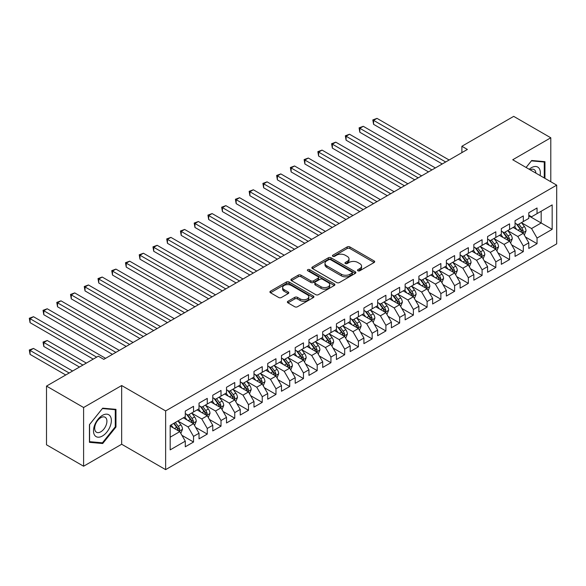 <?xml version="1.0" encoding="UTF-8"?>
<svg xmlns="http://www.w3.org/2000/svg" width="586" height="586" viewBox="0 0 586 586"><rect width="100%" height="100%" fill="white"/><g stroke="black" fill="none" stroke-linecap="round" stroke-linejoin="round"><path stroke-width="0.88" d="M357.907 270.769A1.333 0.769 0 0 0 359.797 270.769L374.124 262.499A1.905 1.099 0 0 0 374.688 261.715A1.905 1.099 0 0 0 374.124 260.938L349.849 246.926A1.905 1.099 0 0 0 347.154 246.926L332.819 255.196A1.333 0.769 0 0 0 332.43 255.738A1.333 0.769 0 0 0 332.819 256.287A1.333 0.769 0 0 0 334.709 256.287L336.562 255.218A6.102 3.523 0 0 1 345.198 255.218L347.22 256.382A6.102 3.523 0 0 1 349.007 258.873A6.102 3.523 0 0 1 347.22 261.371L345.366 262.44A1.333 0.769 0 0 0 344.978 262.982A1.333 0.769 0 0 0 345.366 263.532A1.333 0.769 0 0 0 347.256 263.532L349.11 262.455A6.102 3.523 0 0 1 357.738 262.455L359.76 263.627A6.102 3.523 0 0 1 361.555 266.117A6.102 3.523 0 0 1 359.76 268.608L357.907 269.677A1.333 0.769 0 0 0 357.519 270.227A1.333 0.769 0 0 0 357.907 270.769L357.907 269.677M287.946 301.277A1.905 1.099 0 0 0 287.382 302.054A1.905 1.099 0 0 0 287.946 302.83L294.751 306.764A1.905 1.099 0 0 0 297.454 306.764L313.364 297.578A1.905 1.099 0 0 0 313.928 296.794A1.905 1.099 0 0 0 313.364 296.018L289.088 282.005A1.905 1.099 0 0 0 286.393 282.005L270.476 291.191A1.905 1.099 0 0 0 269.919 291.967A1.905 1.099 0 0 0 270.476 292.751L278.702 297.498A1.905 1.099 0 0 0 281.405 297.498L288.209 293.564A1.905 1.099 0 0 0 288.773 292.788A1.905 1.099 0 0 0 288.209 292.011L284.129 289.652A5.106 2.945 0 0 1 282.635 287.572A5.106 2.945 0 0 1 285.785 284.847A5.106 2.945 0 0 1 291.345 285.485L307.328 294.714A5.106 2.945 0 0 1 308.822 296.794A5.106 2.945 0 0 1 305.672 299.519A5.106 2.945 0 0 1 300.113 298.882L297.454 297.344A1.905 1.099 0 0 0 294.751 297.344L287.946 301.277L287.946 302.83M83.6 407.512L83.6 466.222L121.668 444.247L121.668 385.537L83.6 407.512L46.506 386.093L98.309 356.185L103.803 359.357L467.386 149.452L461.885 146.273L461.885 152.624M121.668 385.537L165.633 410.925L556.7 185.147L556.7 243.857L165.633 469.635L165.633 410.925M550.789 181.733L550.789 137.783L512.728 159.758L556.7 185.147M550.789 137.783L513.688 116.365L461.885 146.273M336.701 282.547A1.905 1.099 0 0 0 339.397 282.547L355.314 273.362A1.905 1.099 0 0 0 355.87 272.578A1.905 1.099 0 0 0 355.314 271.801L331.039 257.789A1.905 1.099 0 0 0 328.336 257.789L312.426 266.974A1.905 1.099 0 0 0 311.862 267.751A1.905 1.099 0 0 0 312.426 268.535L336.701 282.547M308.302 271.062A1.333 0.769 0 0 1 309.657 271.245L309.657 269.663L334.342 283.91A1.905 1.099 0 0 1 334.899 284.686A1.905 1.099 0 0 1 334.342 285.47L318.425 294.655A1.905 1.099 0 0 1 315.729 294.655L291.447 280.643L298.259 276.739L298.259 275.149L291.447 279.083A1.905 1.099 0 0 0 290.89 279.859A1.905 1.099 0 0 0 291.447 280.643L291.447 279.083M298.259 276.739A1.905 1.099 0 0 1 300.955 276.739L300.955 275.149A1.905 1.099 0 0 0 298.259 275.149M300.955 275.149L310.807 280.833A1.905 1.099 0 0 0 313.503 280.833L318.022 278.225A1.905 1.099 0 0 0 318.579 277.449A1.905 1.099 0 0 0 318.022 276.665L307.767 270.754A1.333 0.769 0 0 1 307.379 270.205A1.333 0.769 0 0 1 308.199 269.494A1.333 0.769 0 0 1 309.657 269.663M528.806 215.853L541.171 222.988L541.171 211.246L552.166 204.902L537.047 213.626L537.047 207.993L528.806 212.755L528.806 218.388L523.313 221.559L523.313 215.926L515.065 220.688L515.065 226.321L509.571 229.492L509.571 223.859L501.323 228.621L501.323 234.254L495.829 237.425L495.829 231.792L487.581 236.554L487.581 242.186L482.088 245.358L482.088 239.725L473.84 244.487L473.84 250.119L468.346 253.291L468.346 247.658L460.105 252.42L460.105 258.052L454.604 261.224L454.604 255.591L446.364 260.352L446.364 265.985L440.862 269.157L440.862 263.532L432.622 268.285L432.622 273.918L427.121 277.097L427.121 271.465L418.88 276.218L418.88 281.851L413.386 285.03L413.386 279.397L405.138 284.151L405.138 289.784L399.645 292.963L399.645 287.33L391.397 292.084L391.397 297.717L385.903 300.896L385.903 295.263L377.655 300.017L377.655 305.65L372.161 308.829L372.161 303.196L363.913 307.95L363.913 313.583L358.42 316.762L358.42 311.129L350.179 315.891L350.179 321.516L344.678 324.695L344.678 319.062L336.437 323.824L336.437 329.449L330.936 332.628L330.936 326.995L322.696 331.757L322.696 337.39L317.194 340.561L317.194 334.928L308.954 339.69L308.954 345.322L303.46 348.494L303.46 342.861L295.212 347.623L295.212 353.255L289.718 356.427L289.718 350.794L281.47 355.555L281.47 361.188L275.977 364.36L275.977 358.727L267.729 363.488L267.729 369.121L262.235 372.293L262.235 366.66L253.987 371.421L253.987 377.054L248.493 380.226L248.493 374.593L240.245 379.354L240.245 384.987L234.752 388.159L234.752 382.526L226.511 387.287L226.511 392.92L221.01 396.092L221.01 390.459L212.769 395.22L212.769 400.853L207.268 404.025L207.268 398.392L199.028 403.153L199.028 408.786L193.534 411.958L193.534 406.325L185.286 411.086L185.286 416.719L170.174 425.443L170.174 449.88L185.286 441.155L179.792 431.633L170.174 426.081M552.166 204.902L552.166 229.338L537.047 238.062L531.553 228.54L521.591 222.79M525.437 236.993L537.047 243.695L537.047 238.062M537.047 243.695L528.806 248.457L528.806 242.824L523.313 245.995L517.812 236.473L507.85 230.723M511.703 244.926L523.313 251.628L523.313 245.995M523.313 251.628L515.065 256.39L515.065 250.757L509.571 253.928L504.07 244.406L494.108 238.656M497.961 252.859L509.571 259.561L509.571 253.928M509.571 259.561L501.323 264.323L501.323 258.69L495.829 261.861L490.336 252.339L480.366 246.589M484.219 260.792L495.829 267.494L495.829 261.861M495.829 267.494L487.581 272.256L487.581 266.623L482.088 269.794L476.594 260.279L466.632 254.522M470.477 268.725L482.088 275.427L482.088 269.794M482.088 275.427L473.84 280.189L473.84 274.556L468.346 277.727L462.852 268.212L452.89 262.455M456.736 276.658L468.346 283.36L468.346 277.727M468.346 283.36L460.105 288.122L460.105 282.489L454.604 285.66L449.11 276.145L439.148 270.388M442.994 284.591L454.604 291.293L454.604 285.66M454.604 291.293L446.364 296.055L446.364 290.422L440.862 293.593L435.369 284.078L425.407 278.321M429.252 292.524L440.862 299.226L440.862 293.593M440.862 299.226L432.622 303.988L432.622 298.355L427.121 301.526L421.627 292.011L411.665 286.254M415.511 300.457L427.121 307.159L427.121 301.526M427.121 307.159L418.88 311.92L418.88 306.288L413.386 309.459L407.885 299.944L397.923 294.187M401.769 308.39L413.386 315.092L413.386 309.459M413.386 315.092L405.138 319.853L405.138 314.221L399.645 317.392L394.144 307.877L384.182 302.12M388.035 316.323L399.645 323.025L399.645 317.392M399.645 323.025L391.397 327.786L391.397 322.154L385.903 325.325L380.402 315.81L370.44 310.06M374.293 324.256L385.903 330.958L385.903 325.325M385.903 330.958L377.655 335.719L377.655 330.086L372.161 333.258L366.668 323.743L356.706 317.993M360.551 332.189L372.161 338.891L372.161 333.258M372.161 338.891L363.913 343.652L363.913 338.019L358.42 341.191L352.926 331.676L342.964 325.926M346.809 340.122L358.42 346.824L358.42 341.191M358.42 346.824L350.179 351.585L350.179 345.952L344.678 349.124L339.184 339.609L329.222 333.859M333.068 348.055L344.678 354.757L344.678 349.124M344.678 354.757L336.437 359.518L336.437 353.885L330.936 357.057L325.442 347.542L315.48 341.792M319.326 355.988L330.936 362.69L330.936 357.057M330.936 362.69L322.696 367.451L322.696 361.818L317.194 364.997L311.701 355.475L301.739 349.725M305.584 363.921L317.194 370.623L317.194 364.997M317.194 370.623L308.954 375.384L308.954 369.751L303.46 372.93L297.959 363.408L287.997 357.658M291.843 371.854L303.46 378.563L303.46 372.93M303.46 378.563L295.212 383.317L295.212 377.684L289.718 380.863L284.217 371.341L274.255 365.591M278.108 379.787L289.718 386.496L289.718 380.863M289.718 386.496L281.47 391.25L281.47 385.617L275.977 388.796L270.476 379.274L260.514 373.524M264.367 387.72L275.977 394.429L275.977 388.796M275.977 394.429L267.729 399.183L267.729 393.55L262.235 396.729L256.741 387.207L246.779 381.457M250.625 395.653L262.235 402.362L262.235 396.729M262.235 402.362L253.987 407.116L253.987 401.483L248.493 404.662L243 395.14L233.038 389.39M236.883 403.586L248.493 410.295L248.493 404.662M248.493 410.295L240.245 415.049L240.245 409.416L234.752 412.595L229.258 403.073L219.296 397.323M223.141 411.519L234.752 418.228L234.752 412.595M234.752 418.228L226.511 422.982L226.511 417.357L221.01 420.528L215.516 411.006L205.554 405.256M209.4 419.459L221.01 426.161L221.01 420.528M221.01 426.161L212.769 430.915L212.769 425.29L207.268 428.461L201.774 418.939L191.812 413.189M195.658 427.392L207.268 434.094L207.268 428.461M207.268 434.094L199.028 438.855L199.028 433.222L193.534 436.394L188.033 426.872L178.071 421.122M181.916 435.325L193.534 442.027L193.534 436.394M193.534 442.027L185.286 446.788L185.286 441.155M185.286 413.548L188.033 415.13L193.534 411.958M170.174 437.185L179.792 431.633M199.028 405.615L201.774 407.197L207.268 404.025M188.033 426.872L193.534 423.7L183.359 417.825M199.028 433.222L193.534 423.7M212.769 397.682L215.516 399.264L221.01 396.092M201.774 418.939L207.268 415.767L197.101 409.892M212.769 425.29L207.268 415.767M226.511 389.749L229.258 391.331L234.752 388.159M215.516 411.006L221.01 407.834L210.843 401.959M226.511 417.357L221.01 407.834M240.245 381.808L243 383.398L248.493 380.226M229.258 403.073L234.752 399.901L224.585 394.026M240.245 409.416L234.752 399.901M253.987 373.875L256.741 375.465L262.235 372.293M243 395.14L248.493 391.968L238.326 386.093M253.987 401.483L248.493 391.968M267.729 365.942L270.476 367.532L275.977 364.36M256.741 387.207L262.235 384.035L252.068 378.16M267.729 393.55L262.235 384.035M281.47 358.009L284.217 359.599L289.718 356.427M270.476 379.274L275.977 376.102L265.81 370.227M281.47 385.617L275.977 376.102M295.212 350.076L297.959 351.666L303.46 348.494M284.217 371.341L289.718 368.169L279.544 362.295M295.212 377.684L289.718 368.169M308.954 342.143L311.701 343.733L317.194 340.561M297.959 363.408L303.46 360.236L293.286 354.362M308.954 369.751L303.46 360.236M322.696 334.21L325.442 335.8L330.936 332.628M311.701 355.475L317.194 352.303L307.027 346.429M322.696 361.818L317.194 352.303M336.437 326.277L339.184 327.867L344.678 324.695M325.442 347.542L330.936 344.37L320.769 338.496M336.437 353.885L330.936 344.37M350.179 318.345L352.926 319.934L358.42 316.762M339.184 339.609L344.678 336.437L334.511 330.563M350.179 345.952L344.678 336.437M363.913 310.412L366.668 312.001L372.161 308.829M352.926 331.676L358.42 328.504L348.252 322.63M363.913 338.019L358.42 328.504M377.655 302.479L380.402 304.068L385.903 300.896M366.668 323.743L372.161 320.571L361.994 314.697M377.655 330.086L372.161 320.571M391.397 294.546L394.144 296.135L399.645 292.963M380.402 315.81L385.903 312.638L375.736 306.764M391.397 322.154L385.903 312.638M405.138 286.613L407.885 288.202L413.386 285.03M394.144 307.877L399.645 304.698L389.478 298.831M405.138 314.221L399.645 304.698M418.88 278.68L421.627 280.269L427.121 277.097M407.885 299.944L413.386 296.765L403.212 290.898M418.88 306.288L413.386 296.765M432.622 270.747L435.369 272.336L440.862 269.157M421.627 292.011L427.121 288.832L416.954 282.965M432.622 298.355L427.121 288.832M446.364 262.814L449.11 264.403L454.604 261.224M435.369 284.078L440.862 280.899L430.695 275.032M446.364 290.422L440.862 280.899M460.105 254.881L462.852 256.47L468.346 253.291M449.11 276.145L454.604 272.966L444.437 267.099M460.105 282.489L454.604 272.966M473.84 246.948L476.594 248.537L482.088 245.358M462.852 268.212L468.346 265.033L458.179 259.166M473.84 274.556L468.346 265.033M487.581 239.015L490.336 240.604L495.829 237.425M476.594 260.279L482.088 257.1L471.92 251.233M487.581 266.623L482.088 257.1M501.323 231.082L504.07 232.671L509.571 229.492M490.336 252.339L495.829 249.167L485.662 243.3M501.323 258.69L495.829 249.167M515.065 223.149L517.812 224.738L523.313 221.559M504.07 244.406L509.571 241.234L499.404 235.367M515.065 250.757L509.571 241.234M528.806 215.216L531.553 216.798L537.047 213.626M517.812 236.473L523.313 233.301L513.138 227.434M528.806 242.824L523.313 233.301M46.506 386.093L46.506 444.803L83.6 466.222M121.668 444.247L165.633 469.635M531.553 228.54L541.171 222.988L552.166 229.338M544.951 178.364L544.951 161.67L531.692 160.491L526.082 167.471M115.962 427.026L115.962 409.343L102.704 408.164L89.446 424.66L89.446 442.335L102.704 443.521L115.962 427.026L115.274 426.63M358.442 270.959L359.76 270.197A6.102 3.523 0 0 0 361.555 267.707L361.555 266.117M349.007 258.873L349.007 260.462A6.102 3.523 0 0 1 347.22 262.953L345.901 263.715M374.102 262.513L349.849 248.508A1.905 1.099 0 0 0 347.154 248.508L333.353 256.478M355.314 271.801L355.314 273.362L331.039 259.371A1.905 1.099 0 0 0 328.336 259.371L312.448 268.549M351.944 273.127A1.333 0.769 0 0 0 352.333 272.578A1.333 0.769 0 0 0 351.944 272.036L330.629 259.73A1.333 0.769 0 0 0 328.739 259.73L326.783 260.858A6.102 3.523 0 0 0 324.996 263.356A6.102 3.523 0 0 0 326.783 265.846L341.352 274.255A6.102 3.523 0 0 0 349.989 274.255L351.944 273.127L351.944 274.709A1.333 0.769 0 0 0 352.333 274.167L352.333 272.578M324.996 263.356L324.996 264.938A6.102 3.523 0 0 0 326.783 267.428L326.783 265.846M351.944 274.709L349.989 275.845A6.102 3.523 0 0 1 341.352 275.845L326.783 267.428M300.955 276.739L310.807 282.423A1.905 1.099 0 0 0 313.503 282.423L318.022 279.815A1.905 1.099 0 0 0 318.579 279.031L318.579 277.449M309.657 271.245L334.313 285.485M321.018 286.73A5.106 2.945 0 0 0 326.578 287.374A5.106 2.945 0 0 0 329.728 284.65A5.106 2.945 0 0 0 328.233 282.569L322.608 279.317A1.905 1.099 0 0 0 319.905 279.317L315.393 281.925A1.905 1.099 0 0 0 314.829 282.701A1.905 1.099 0 0 0 315.393 283.485L321.018 286.73L321.018 288.319A5.106 2.945 0 0 0 326.578 288.957A5.106 2.945 0 0 0 329.728 286.239L329.728 284.65M314.829 282.701L314.829 284.291A1.905 1.099 0 0 0 315.393 285.067L315.393 283.485M321.018 288.319L315.393 285.067M308.822 296.794L308.822 298.384A5.106 2.945 0 0 1 305.672 301.109A5.106 2.945 0 0 1 300.113 300.464L297.454 298.933A1.905 1.099 0 0 0 294.751 298.933L287.968 302.845M282.635 287.572L282.635 289.154A5.106 2.945 0 0 0 284.129 291.242L284.129 289.652M288.187 293.579L284.129 291.242M313.342 297.593L289.088 283.587A1.905 1.099 0 0 0 286.393 283.587L270.505 292.766M101.305 442.716L102.704 443.521M524.323 235.067L526.03 230.906A5.149 2.974 -120 0 0 524.389 226.518L521.467 222.629M516.815 229.551L514.596 226.592M373.575 156.059L414.756 179.836L346.092 140.193L346.092 136.223L349.527 134.238L421.627 175.866M522.338 232.745L523.247 231.126A5.149 2.974 -120 0 0 521.774 228.027L518.859 224.13M517.189 224.372L520.793 229.185A2.622 1.516 60 0 1 521.276 229.983L523.247 231.126M516.288 223.852L520.126 228.98A5.149 2.974 60 0 1 521.599 232.078L521.708 232.378M445.675 161.985L373.575 120.357L377.01 118.372L449.11 160M442.24 163.963L373.575 124.327L373.575 120.357L372.821 119.925L377.01 118.372M373.575 124.327L372.821 119.925M510.589 243L512.289 238.839A5.149 2.974 -120 0 0 510.648 234.451L507.725 230.562M503.074 237.484L500.854 234.525M359.833 163.992L401.014 187.769L332.357 148.126L332.357 144.156L335.785 142.171L407.885 183.799M508.597 240.678L509.512 239.059A5.149 2.974 -120 0 0 508.033 235.96L505.117 232.063M503.447 232.305L507.058 237.118A2.622 1.516 60 0 1 507.535 237.916L509.512 239.059M502.546 231.785L506.385 236.912A5.149 2.974 60 0 1 507.857 240.011L507.967 240.311M496.847 250.933L498.547 246.772A5.149 2.974 -120 0 0 496.906 242.392L493.983 238.495M489.332 245.417L487.113 242.458M346.092 171.925L387.273 195.702L318.616 156.059L318.616 152.089L322.051 150.104L394.144 191.732M494.855 248.611L495.771 246.992A5.149 2.974 -120 0 0 494.291 243.893L491.376 239.996M489.706 240.238L493.317 245.058A2.622 1.516 60 0 1 493.793 245.849L495.771 246.992M488.805 239.718L492.643 244.845A5.149 2.974 60 0 1 494.123 247.944L494.225 248.244M431.933 169.918L359.833 128.29L363.269 126.305L435.369 167.933M428.498 171.903L359.833 132.26L359.833 128.29L359.079 127.858L363.269 126.305M359.833 132.26L359.079 127.858M418.192 177.851L345.337 135.791L349.527 134.238M346.092 140.193L345.337 135.791M540.072 175.551A12.628 7.296 120 0 0 539.149 168.387A12.628 7.296 120 0 0 529.217 169.281M535.897 173.134A8.651 4.996 120 0 0 535.084 170.482A8.651 4.996 120 0 0 534.117 169.581A8.651 4.996 120 0 0 530.147 169.815M531.392 160.864L544.262 162.029L544.262 177.968M543.412 161.531L544.262 162.029M526.103 167.486L531.414 160.879M94.69 435.303A12.628 7.296 120 0 0 106.894 432.036A12.628 7.296 120 0 0 110.161 416.06A12.628 7.296 120 0 0 97.965 419.327A12.628 7.296 120 0 0 94.69 435.303M95.503 431.333A8.651 4.996 120 0 0 96.478 432.234A8.651 4.996 120 0 0 104.528 428.198A8.651 4.996 120 0 0 106.095 418.155A8.651 4.996 120 0 0 105.128 417.254A8.651 4.996 120 0 0 97.078 421.29A8.651 4.996 120 0 0 95.503 431.333M102.425 408.552L115.274 409.702L115.274 426.828L102.425 442.811L89.577 441.668L89.577 424.535L102.404 408.537M114.424 409.211L115.274 409.702M483.106 258.865L484.805 254.705A5.149 2.974 -120 0 0 483.164 250.325L480.242 246.428M475.59 253.35L473.378 250.39M332.35 179.858L373.531 203.635L304.874 163.992L304.874 160.022L308.309 158.037L380.402 199.665M481.113 256.543L482.029 254.925A5.149 2.974 -120 0 0 480.557 251.826L477.634 247.929M475.971 248.178L479.575 252.991A2.622 1.516 60 0 1 480.051 253.782L482.029 254.925M475.063 247.651L478.901 252.778A5.149 2.974 60 0 1 480.381 255.877L480.483 256.177M469.364 266.798L471.063 262.638A5.149 2.974 -120 0 0 469.423 258.258L466.507 254.361M461.856 261.29L459.636 258.323M318.616 187.791L359.797 211.568L291.132 171.925L291.132 167.955L294.568 165.977L366.668 207.598M467.379 264.476L468.287 262.858A5.149 2.974 -120 0 0 466.815 259.759L463.892 255.862M462.229 256.111L465.833 260.924A2.622 1.516 60 0 1 466.31 261.715L468.287 262.858M461.321 255.584L465.167 260.711A5.149 2.974 60 0 1 466.639 263.81L466.742 264.11M404.45 185.784L331.595 143.724L335.785 142.171M332.357 148.126L331.595 143.724M390.708 193.717L317.854 151.657L322.051 150.104M318.616 156.059L317.854 151.657M455.622 274.731L457.329 270.571A5.149 2.974 -120 0 0 455.681 266.19L452.766 262.294M448.114 269.223L445.895 266.256M304.874 195.724L346.055 219.501L277.39 179.858L277.39 175.888L280.826 173.91L352.926 215.531M453.637 272.409L454.546 270.791A5.149 2.974 -120 0 0 453.073 267.692L450.151 263.795M448.488 264.044L452.092 268.857A2.622 1.516 60 0 1 452.568 269.648L454.546 270.791M447.579 263.517L451.425 268.644A5.149 2.974 60 0 1 452.897 271.743L453 272.043M376.966 201.65L304.119 159.59L308.309 158.037M304.874 163.992L304.119 159.59M441.881 282.664L443.587 278.504A5.149 2.974 -120 0 0 441.939 274.123L439.024 270.227M434.373 277.156L432.153 274.189M291.132 203.657L332.313 227.434L263.649 187.791L263.649 183.821L267.084 181.843L339.184 223.464M439.896 280.342L440.804 278.724A5.149 2.974 -120 0 0 439.332 275.625L436.409 271.728M434.746 271.977L438.35 276.79A2.622 1.516 60 0 1 438.826 277.581L440.804 278.724M433.838 271.45L437.683 276.577A5.149 2.974 60 0 1 439.156 279.676L439.258 279.976M363.232 209.583L290.378 167.523L294.568 165.977M291.132 171.925L290.378 167.523M428.139 290.597L429.846 286.437A5.149 2.974 -120 0 0 428.198 282.056L425.282 278.16M420.631 285.089L418.411 282.122M277.39 211.59L318.572 235.367L249.907 195.724L249.907 191.754L253.342 189.776L325.442 231.397M426.154 288.275L427.062 286.657A5.149 2.974 -120 0 0 425.59 283.558L422.674 279.661M421.004 279.91L424.608 284.723A2.622 1.516 60 0 1 425.084 285.514L427.062 286.657M420.096 279.383L423.942 284.51A5.149 2.974 60 0 1 425.414 287.609L425.517 287.909M414.397 298.53L416.104 294.37A5.149 2.974 -120 0 0 414.463 289.989L411.54 286.093M406.889 293.022L404.67 290.055M263.649 219.523L304.83 243.3L236.165 203.657L236.165 199.687L239.601 197.709L311.701 239.33M412.412 296.208L413.32 294.59A5.149 2.974 -120 0 0 411.848 291.491L408.933 287.601M407.263 287.843L410.867 292.656A2.622 1.516 60 0 1 411.343 293.447L413.32 294.59M406.362 287.316L410.2 292.443A5.149 2.974 60 0 1 411.672 295.542L411.782 295.842M400.663 306.463L402.362 302.303A5.149 2.974 -120 0 0 400.721 297.922L397.799 294.026M393.147 300.955L390.928 297.988M249.907 227.456L291.088 251.233L222.424 211.59L222.424 207.62L225.859 205.642L297.959 247.263M398.67 304.141L399.586 302.523A5.149 2.974 -120 0 0 398.106 299.431L395.191 295.534M393.521 295.776L397.132 300.589A2.622 1.516 60 0 1 397.608 301.387L399.586 302.523M392.62 295.249L396.458 300.376A5.149 2.974 60 0 1 397.931 303.475L398.041 303.775M386.921 314.396L388.621 310.236A5.149 2.974 -120 0 0 386.98 305.855L384.057 301.958M379.406 308.888L377.186 305.921M236.165 235.389L277.346 259.166L208.689 219.523L208.689 215.553L212.125 213.575L284.217 255.196M384.929 312.074L385.844 310.455A5.149 2.974 -120 0 0 384.365 307.364L381.449 303.467M379.779 303.709L383.391 308.522A2.622 1.516 60 0 1 383.867 309.32L385.844 310.455M378.878 303.182L382.717 308.309A5.149 2.974 60 0 1 384.196 311.408L384.299 311.708M373.179 322.329L374.879 318.169A5.149 2.974 -120 0 0 373.238 313.788L370.315 309.891M365.664 316.821L363.445 313.854M222.424 243.322L263.605 267.099L194.948 227.456L194.948 223.486L198.383 221.508L270.476 263.129M371.187 320.007L372.103 318.388A5.149 2.974 -120 0 0 370.63 315.297L367.708 311.4M366.045 311.642L369.649 316.455A2.622 1.516 60 0 1 370.125 317.253L372.103 318.388M365.137 311.115L368.975 316.25A5.149 2.974 60 0 1 370.455 319.341L370.557 319.641M359.438 330.262L361.137 326.102A5.149 2.974 -120 0 0 359.496 321.721L356.581 317.824M351.93 324.754L349.71 321.787M208.689 251.255L249.87 275.032L181.206 235.389L181.206 231.419L184.641 229.441L256.741 271.062M357.453 327.94L358.361 326.321A5.149 2.974 -120 0 0 356.889 323.23L353.966 319.333M352.303 319.575L355.907 324.388A2.622 1.516 60 0 1 356.383 325.186L358.361 326.321M351.395 319.048L355.241 324.183A5.149 2.974 60 0 1 356.713 327.274L356.815 327.574M345.696 338.195L347.403 334.035A5.149 2.974 -120 0 0 345.755 329.654L342.839 325.757M338.188 332.687L335.968 329.72M194.948 259.188L236.129 282.965L167.464 243.322L167.464 239.359L170.9 237.374L243 278.995M343.711 335.873L344.619 334.254A5.149 2.974 -120 0 0 343.147 331.163L340.224 327.266M338.562 327.508L342.165 332.321A2.622 1.516 60 0 1 342.642 333.119L344.619 334.254M337.653 326.981L341.499 332.115A5.149 2.974 60 0 1 342.971 335.207L343.074 335.507M331.954 346.128L333.661 341.975A5.149 2.974 -120 0 0 332.013 337.587L329.098 333.69M324.446 340.62L322.227 337.653M181.206 267.121L222.387 290.898L153.722 251.255L153.722 247.292L157.158 245.307L229.258 286.928M329.969 343.806L330.878 342.187A5.149 2.974 -120 0 0 329.405 339.096L326.483 335.199M324.82 335.441L328.424 340.254A2.622 1.516 60 0 1 328.9 341.052L330.878 342.187M323.911 334.914L327.757 340.048A5.149 2.974 60 0 1 329.229 343.14L329.332 343.44M318.213 354.061L319.919 349.908A5.149 2.974 -120 0 0 318.271 345.52L315.356 341.623M310.705 348.553L308.485 345.586M167.464 275.054L208.645 298.831L139.981 259.188L139.981 255.225L143.416 253.24L215.516 294.861M316.228 351.739L317.136 350.128A5.149 2.974 -120 0 0 315.664 347.029L312.748 343.132M311.078 343.374L314.682 348.187A2.622 1.516 60 0 1 315.158 348.985L317.136 350.128M310.17 342.847L314.015 347.981A5.149 2.974 60 0 1 315.488 351.073L315.59 351.373M349.49 217.516L276.636 175.456L280.826 173.91M277.39 179.858L276.636 175.456M335.749 225.449L262.894 183.389L267.084 181.843M263.649 187.791L262.894 183.389M322.007 233.382L249.153 191.322L253.342 189.776M249.907 195.724L249.153 191.322M308.265 241.315L235.411 199.255L239.601 197.709M236.165 203.657L235.411 199.255M294.524 249.248L221.669 207.188L225.859 205.642M222.424 211.59L221.669 207.188M280.782 257.181L207.927 215.121L212.125 213.575M208.689 219.523L207.927 215.121M267.04 265.114L194.193 223.054L198.383 221.508M194.948 227.456L194.193 223.054M253.306 273.047L180.451 230.987L184.641 229.441M181.206 235.389L180.451 230.987M239.564 280.98L166.71 238.92L170.9 237.374M167.464 243.322L166.71 238.92M304.471 361.994L306.178 357.841A5.149 2.974 -120 0 0 304.537 353.453L301.614 349.556M296.963 356.486L294.743 353.519M153.722 282.987L194.904 306.764L126.239 267.121L126.239 263.158L129.674 261.173L201.774 302.794M302.486 359.672L303.394 358.061A5.149 2.974 -120 0 0 301.922 354.962L299.007 351.065M297.336 351.307L300.94 356.12A2.622 1.516 60 0 1 301.416 356.918L303.394 358.061M296.435 350.787L300.274 355.914A5.149 2.974 60 0 1 301.746 359.013L301.849 359.306M225.822 288.913L152.968 246.853L157.158 245.307M153.722 251.255L152.968 246.853M290.729 369.927L292.436 365.774A5.149 2.974 -120 0 0 290.795 361.386L287.873 357.489M283.221 364.419L281.002 361.459M139.981 290.92L181.162 314.697L112.497 275.054L112.497 271.091L115.933 269.106L188.033 310.734M288.744 367.605L289.652 365.994A5.149 2.974 -120 0 0 288.18 362.895L285.265 358.998M283.595 359.24L287.199 364.053A2.622 1.516 60 0 1 287.682 364.851L289.652 365.994M282.694 358.72L286.532 363.847A5.149 2.974 60 0 1 288.004 366.946L288.114 367.239M212.081 296.846L139.226 254.785L143.416 253.24M139.981 259.188L139.226 254.785M276.995 377.86L278.694 373.707A5.149 2.974 -120 0 0 277.053 369.319L274.131 365.422M269.479 372.352L267.26 369.392M126.239 298.853L167.42 322.63L98.763 282.987L98.763 279.024L102.198 277.039L174.291 318.667M275.002 375.538L275.918 373.927A5.149 2.974 -120 0 0 274.438 370.828L271.523 366.931M269.853 367.173L273.464 371.985A2.622 1.516 60 0 1 273.94 372.784L275.918 373.927M268.952 366.653L272.79 371.78A5.149 2.974 60 0 1 274.263 374.879L274.373 375.172M198.339 304.779L125.485 262.718L129.674 261.173M126.239 267.121L125.485 262.718M263.253 385.793L264.953 381.64A5.149 2.974 -120 0 0 263.312 377.252L260.389 373.355M255.738 380.285L253.518 377.325M112.497 306.786L153.679 330.563L85.021 290.92L85.021 286.957L88.457 284.972L160.549 326.6M261.261 383.471L262.176 381.86A5.149 2.974 -120 0 0 260.697 378.761L257.781 374.864M256.119 375.106L259.723 379.918A2.622 1.516 60 0 1 260.199 380.717L262.176 381.86M255.21 374.586L259.049 379.713A5.149 2.974 60 0 1 260.528 382.812L260.631 383.105M184.597 312.712L111.743 270.651L115.933 269.106M112.497 275.054L111.743 270.651M249.511 393.726L251.211 389.573A5.149 2.974 -120 0 0 249.57 385.185L246.655 381.288M242.003 388.218L239.784 385.258M98.763 314.719L139.937 338.496L71.28 298.853L71.28 294.89L74.715 292.905L146.815 334.533M247.526 391.404L248.435 389.793A5.149 2.974 -120 0 0 246.962 386.694L244.04 382.797M242.377 383.039L245.981 387.851A2.622 1.516 60 0 1 246.457 388.65L248.435 389.793M241.469 382.519L245.314 387.646A5.149 2.974 60 0 1 246.787 390.745L246.889 391.038M170.856 320.645L98.001 278.584L102.198 277.039M98.763 282.987L98.001 278.584M235.77 401.659L237.469 397.506A5.149 2.974 -120 0 0 235.828 393.118L232.913 389.221M228.262 396.151L226.042 393.191M85.021 322.652L126.202 346.429L57.538 306.786L57.538 302.823L60.973 300.838L133.073 342.466M233.785 399.337L234.693 397.726A5.149 2.974 -120 0 0 233.221 394.627L230.298 390.73M228.635 390.972L232.239 395.784A2.622 1.516 60 0 1 232.715 396.583L234.693 397.726M227.727 390.452L231.573 395.579A5.149 2.974 60 0 1 233.045 398.678L233.147 398.971M157.114 328.578L84.267 286.517L88.457 284.972M85.021 290.92L84.267 286.517M222.028 409.592L223.735 405.439A5.149 2.974 -120 0 0 222.087 401.051L219.171 397.154M214.52 404.084L212.3 401.124M71.28 330.585L112.461 354.362L43.796 314.719L43.796 310.756L47.232 308.771L119.332 350.399M220.043 407.27L220.951 405.659A5.149 2.974 -120 0 0 219.479 402.56L216.556 398.663M214.894 398.905L218.497 403.717A2.622 1.516 60 0 1 218.974 404.516L220.951 405.659M213.985 398.385L217.831 403.512A5.149 2.974 60 0 1 219.303 406.611L219.406 406.904M143.38 336.51L70.525 294.45L74.715 292.905M71.28 298.853L70.525 294.45M208.286 417.525L209.993 413.372A5.149 2.974 -120 0 0 208.345 408.984L205.43 405.087M200.778 412.017L198.559 409.057M57.538 338.518L93.225 359.123L30.054 322.652L30.054 318.689L33.49 316.704L105.59 358.332M206.301 415.203L207.21 413.591A5.149 2.974 -120 0 0 205.737 410.493L202.815 406.596M201.152 406.838L204.756 411.65A2.622 1.516 60 0 1 205.232 412.449L207.21 413.591M200.244 406.318L204.089 411.445A5.149 2.974 60 0 1 205.561 414.544L205.664 414.837M129.638 344.443L56.783 302.383L60.973 300.838M57.538 306.786L56.783 302.383M194.545 425.458L196.251 421.305A5.149 2.974 -120 0 0 194.611 416.917L191.688 413.02M187.037 419.95L184.817 416.99M86.354 363.093L47.232 340.503L43.796 342.488L43.796 346.451L79.484 367.056M192.56 423.136L193.468 421.524A5.149 2.974 -120 0 0 191.996 418.426L189.08 414.529M187.41 414.771L191.014 419.583A2.622 1.516 60 0 1 191.49 420.382L193.468 421.524M186.502 414.251L190.347 419.378A5.149 2.974 60 0 1 191.82 422.477L191.922 422.77M43.796 346.451L43.042 342.048L82.919 365.071M43.042 342.048L47.232 340.503M115.896 352.376L43.042 310.316L47.232 308.771M43.796 314.719L43.042 310.316M180.803 433.391L182.51 429.238A5.149 2.974 -120 0 0 180.869 424.85L177.946 420.953M173.295 427.883L171.075 424.923M72.613 371.026L33.49 348.436L30.054 350.421L30.054 354.391L65.742 374.989M178.818 431.069L179.726 429.457A5.149 2.974 -120 0 0 178.254 426.359L175.339 422.462M174.049 423.209L177.272 427.516A2.622 1.516 60 0 1 177.756 428.315L179.726 429.457M173.69 423.414L176.606 427.311A5.149 2.974 60 0 1 178.078 430.41L178.188 430.703M30.054 354.391L29.3 349.981L69.177 373.004M29.3 349.981L33.49 348.436M96.661 357.138L29.3 318.249L33.49 316.704M30.054 322.652L29.3 318.249M359.76 270.197L359.76 268.608M345.366 263.532L345.366 262.44M347.22 262.953L347.22 261.371M332.819 256.287L332.819 255.196M347.154 248.508L347.154 246.926M349.849 248.508L349.849 246.926M374.124 262.499L374.124 260.938M312.426 268.535L312.426 266.974M328.336 259.371L328.336 257.789M331.039 259.371L331.039 257.789M341.352 275.845L341.352 274.255M349.989 275.845L349.989 274.255M310.807 282.423L310.807 280.833M313.503 282.423L313.503 280.833M318.022 279.815L318.022 278.225M334.342 285.47L334.342 283.91M294.751 298.933L294.751 297.344M297.454 298.933L297.454 297.344M300.113 300.464L300.113 298.882M288.209 293.564L288.209 292.011M270.476 292.751L270.476 291.191M286.393 283.587L286.393 282.005M289.088 283.587L289.088 282.005M313.364 297.578L313.364 296.018M522.661 232.928L525.994 231.009M521.774 228.027L524.389 226.518M517.973 230.225L520.126 228.98M508.926 240.861L512.252 238.941M508.033 235.96L510.648 234.451M504.238 238.158L506.385 236.912M495.185 248.794L498.518 246.874M494.291 243.893L496.906 242.392M490.497 246.091L492.643 244.845M481.443 256.727L484.776 254.807M480.557 251.826L483.164 250.325M476.755 254.024L478.901 252.778M467.701 264.66L471.034 262.74M466.815 259.759L469.423 258.258M463.013 261.957L465.167 260.711M453.96 272.593L457.292 270.673M453.073 267.692L455.681 266.19M449.272 269.89L451.425 268.644M440.218 280.526L443.551 278.606M439.332 275.625L441.939 274.123M435.53 277.823L437.683 276.577M426.476 288.466L429.809 286.539M425.59 283.558L428.198 282.056M421.788 285.756L423.942 284.51M412.734 296.399L416.067 294.472M411.848 291.491L414.463 289.989M408.046 293.689L410.2 292.443M399 304.332L402.326 302.405M398.106 299.431L400.721 297.922M394.305 301.622L396.458 300.376M385.258 312.265L388.591 310.338M384.365 307.364L386.98 305.855M380.57 309.555L382.717 308.309M371.517 320.198L374.85 318.271M370.63 315.297L373.238 313.788M366.829 317.487L368.975 316.25M357.775 328.131L361.108 326.204M356.889 323.23L359.496 321.721M353.087 325.42L355.241 324.183M344.033 336.064L347.366 334.137M343.147 331.163L345.755 329.654M339.345 333.353L341.499 332.115M330.292 343.997L333.624 342.07M329.405 339.096L332.013 337.587M325.604 341.286L327.757 340.048M316.55 351.93L319.883 350.003M315.664 347.029L318.271 345.52M311.862 349.219L314.015 347.981M302.808 359.863L306.141 357.936M301.922 354.962L304.537 353.453M298.12 357.152L300.274 355.914M289.074 367.796L292.399 365.869M288.18 362.895L290.795 361.386M284.378 365.085L286.532 363.847M275.332 375.729L278.665 373.802M274.438 370.828L277.053 369.319M270.644 373.018L272.79 371.78M261.59 383.662L264.923 381.735M260.697 378.761L263.312 377.252M256.902 380.951L259.049 379.713M247.849 391.595L251.182 389.668M246.962 386.694L249.57 385.185M243.161 388.884L245.314 387.646M234.107 399.527L237.44 397.601M233.221 394.627L235.828 393.118M229.419 396.817L231.573 395.579M220.365 407.46L223.698 405.534M219.479 402.56L222.087 401.051M215.677 404.75L217.831 403.512M206.624 415.393L209.956 413.467M205.737 410.493L208.345 408.984M201.936 412.683L204.089 411.445M192.882 423.326L196.215 421.4M191.996 418.426L194.611 416.917M188.194 420.616L190.347 419.378M179.14 431.259L182.473 429.333M178.254 426.359L180.869 424.85M174.452 428.556L176.606 427.311"/></g></svg>
